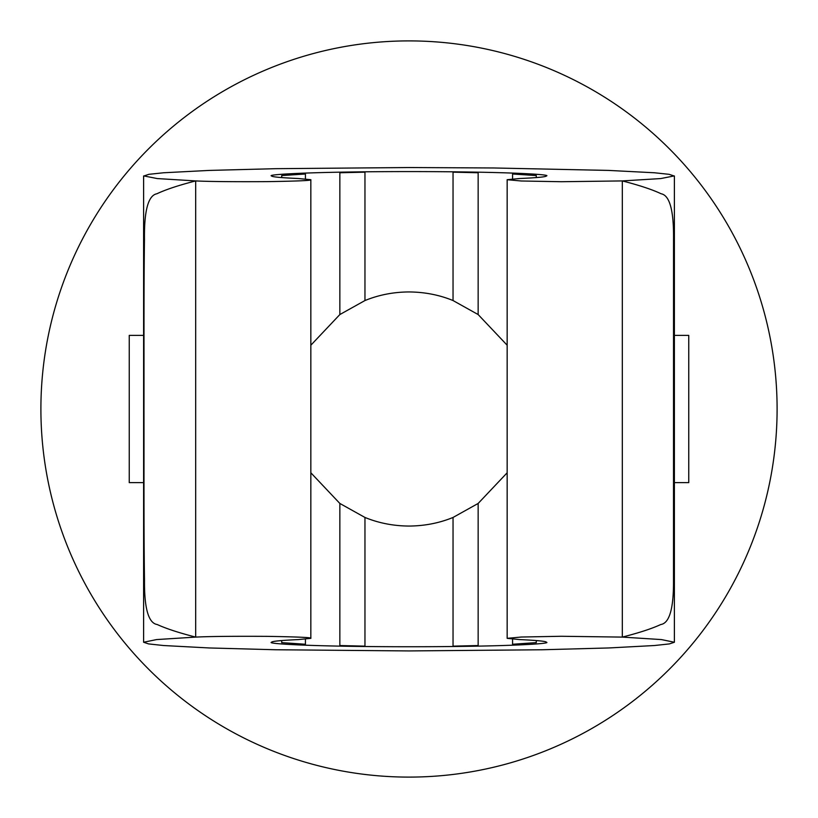 <?xml version="1.0" encoding="UTF-8"?>
<svg xmlns="http://www.w3.org/2000/svg" width="818" height="818" viewBox="0 0 818 818"><rect width="100%" height="100%" fill="white"/><g stroke="black" fill="none" stroke-linecap="round" stroke-linejoin="round"><path stroke-width="1.23" d="M364.961 517.457L339.848 503.448L339.848 645.545L364.961 646.148L364.961 517.457C378.724 523.08 393.397 525.954 409 526.056C424.583 525.954 439.256 523.091 453.039 517.457L453.039 646.148L478.152 645.545L478.152 503.448L507.16 472.784M310.84 472.773L339.848 503.448M339.848 314.552L364.961 300.543L364.961 172.169L339.848 172.751L339.848 314.552L310.84 345.227M507.16 345.216L478.152 314.552L478.152 172.751L453.039 172.169L453.039 300.543C439.378 294.93 424.695 292.067 409 291.944C393.438 292.036 378.765 294.909 364.961 300.543M409 40.9A368.1 368.1 0 0 1 777.1 409A368.1 368.1 0 0 1 409 777.1A368.1 368.1 0 0 1 40.9 409A368.1 368.1 0 0 1 409 40.9M310.84 179.715L298.386 178.518C280.779 177.751 271.842 176.882 271.576 175.931C266.054 174.663 307.282 171.637 409 171.576C510.718 171.637 551.945 174.663 546.424 175.931C546.158 176.882 537.221 177.751 519.614 178.518L507.16 179.715L521.322 180.993L561.414 181.719L622.314 180.921C639.267 185.257 652.191 189.531 661.108 193.764C669.727 195.338 673.868 210.584 673.531 239.48L673.5 580.33C673.705 608.51 669.461 623.244 660.77 624.523C651.926 628.623 639.103 632.815 622.314 637.099L661.404 639.574L674.39 642.242L669.41 643.909L654.472 645.525L608.745 647.958L542.354 649.758L409 650.934L275.646 649.758L209.255 647.958L163.528 645.525L148.59 643.909L143.61 642.242L156.596 639.574L195.686 637.099C178.948 632.815 166.136 628.613 157.23 624.523C148.508 623.214 144.265 608.48 144.5 580.33C143.723 526.7 144.091 467.109 143.978 409.92C144.08 352.895 143.753 293.212 144.469 239.48C144.101 210.604 148.252 195.359 156.892 193.764C165.962 189.5 178.886 185.226 195.686 180.921C209.347 181.586 233.11 181.821 266.965 181.637C297.66 181.146 312.282 180.512 310.84 179.715L310.84 638.337C312.282 637.519 297.66 636.864 266.965 636.353C233.11 636.169 209.347 636.414 195.686 637.099L195.686 180.921L157.281 178.569L143.968 175.952L148.886 174.326L163.528 172.772L209.255 170.42L275.646 168.682L409 167.537L493.939 167.976L608.745 170.42L654.472 172.772L669.114 174.326L674.032 175.952L660.719 178.569L622.314 180.921L622.314 637.099L561.414 636.271L521.322 637.028L507.16 638.337L519.614 639.584C537.221 640.382 546.158 641.271 546.424 642.253C551.945 643.572 510.718 646.69 409 646.752C307.282 646.69 266.054 643.572 271.576 642.253C271.842 641.271 280.779 640.382 298.386 639.584L310.84 638.337M305.431 178.907L305.431 173.999L281.719 175.573L281.719 177.578M281.719 640.555L281.719 642.621L305.431 644.257L305.431 639.185M536.281 640.555L536.281 642.621L512.569 644.257L512.569 639.185M512.569 178.907L512.569 173.999L536.281 175.573L536.281 177.578M453.039 300.543L478.152 314.552M478.152 503.448L453.039 517.457M143.61 482.62L129.244 482.62L129.244 335.38L143.61 335.38M674.39 335.38L688.756 335.38L688.756 482.62L674.39 482.62M507.16 179.715L507.16 638.337M674.39 175.952L674.39 642.242M143.61 175.952L143.61 642.242"/></g></svg>
